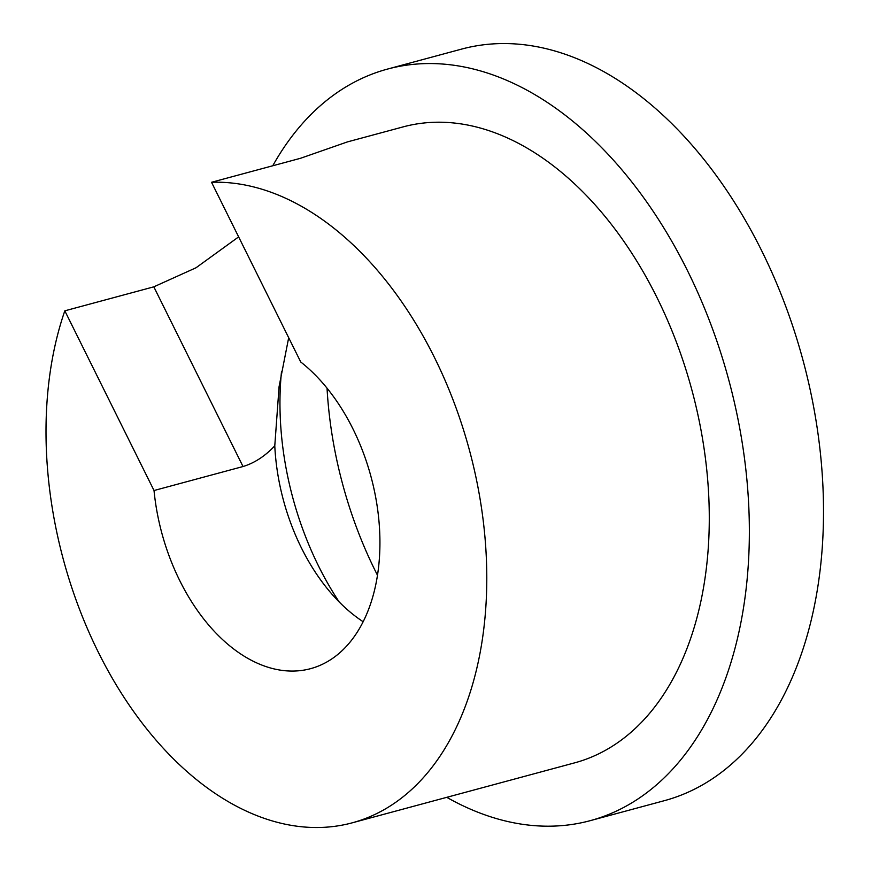 <?xml version="1.0" encoding="UTF-8"?>
<svg xmlns="http://www.w3.org/2000/svg" width="871" height="871" viewBox="0 0 871 871"><rect width="100%" height="100%" fill="white"/><g stroke="black" fill="none" stroke-linecap="round" stroke-linejoin="round"><path stroke-width="1.31" d="M272.754 165.773A389.217 248.507 74.9 0 1 320.474 105.587A389.217 248.507 74.9 0 1 387.551 69.07A389.217 248.507 74.9 0 1 710.747 324.099A389.217 248.507 74.9 0 1 657.311 784.15A389.217 248.507 74.9 0 1 590.222 820.667A389.217 248.507 74.9 0 1 446.769 797.335M387.551 69.07L461.717 49.07A389.217 248.507 74.9 0 1 784.902 304.099A389.217 248.507 74.9 0 1 731.466 764.15A389.217 248.507 74.9 0 1 664.388 800.667L590.222 820.667M238.632 236.89L196.019 267.767L153.819 286.831L64.813 310.827L154.025 490.525L243.02 466.529C254.463 463.056 265.056 456.154 274.779 445.832L279.079 386.659L288.682 337.708M154.025 490.525A169.66 108.32 74.9 0 0 310.577 668.667A169.66 108.32 74.9 0 0 339.81 652.749A169.66 108.32 74.9 0 0 377.72 510.047A169.66 108.32 74.9 0 0 300.735 361.988L211.533 182.279L300.528 158.282L347.453 141.897L403.142 126.883A329.347 210.27 74.9 0 1 676.615 342.673A329.347 210.27 74.9 0 1 631.399 731.945A329.347 210.27 74.9 0 1 574.631 762.854L352.145 822.845A329.347 210.27 74.9 0 1 109.289 672.978A329.347 210.27 74.9 0 1 64.813 310.827M211.533 182.279A329.347 210.27 74.9 0 1 462.142 425.581A329.347 210.27 74.9 0 1 408.913 791.946A329.347 210.27 74.9 0 1 352.145 822.845M363.153 621.731A169.66 108.32 74.9 0 1 325.939 586.934A169.66 108.32 74.9 0 1 274.779 445.832M377.481 575.241A309.379 197.532 74.9 0 1 327.039 388.172M339.157 601.926A243.51 155.474 74.9 0 1 281.529 371.405M153.819 286.831L243.02 466.529"/></g></svg>
